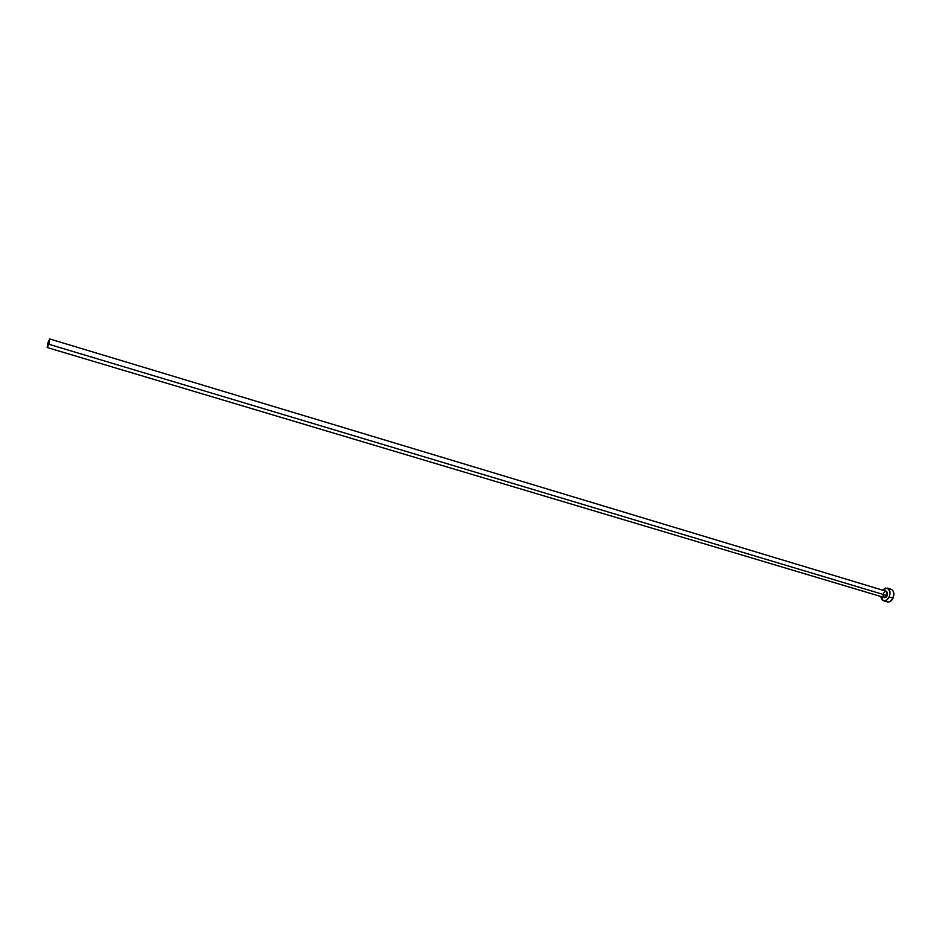 <?xml version="1.0" encoding="UTF-8"?>
<svg xmlns="http://www.w3.org/2000/svg" width="941" height="941" viewBox="0 0 941 941"><rect width="100%" height="100%" fill="white"/><g stroke="black" fill="none" stroke-linecap="round" stroke-linejoin="round"><path stroke-width="1.41" d="M887.222 595.665L48.791 344.265L47.179 347.523L48.132 342.23L49.744 338.972L48.791 344.265L887.222 595.665L886.151 597.1L884.364 597.559L887.222 595.665L886.257 591.242L887.504 592.63L887.222 595.665M883.434 600.734L887.363 601.899C889.645 602.334 891.55 601.064 893.091 598.1L889.151 596.923C887.622 599.888 885.704 601.158 883.434 600.734L880.658 596.453L881.905 599.735L884.269 600.852L886.998 599.805L889.151 596.923L893.091 598.1C894.62 593.712 893.974 590.772 891.151 589.278L887.234 588.09C890.045 589.584 890.692 592.524 889.151 596.923L890.021 593.183L888.716 589.054L885.422 588.066L882.552 590.125L887.234 588.09M883.387 593.148L885.822 591.171M47.179 347.523L49.05 343.441L49.744 338.972L47.873 343.065L47.179 347.523L884.364 597.559L882.964 595.006M885.834 600.899L888.198 602.028L890.033 601.57L893.091 598.1L893.879 593.148L892.644 590.242L891.151 589.278M891.139 589.266L889.351 589.254M886.257 591.242L49.744 338.972"/></g></svg>
